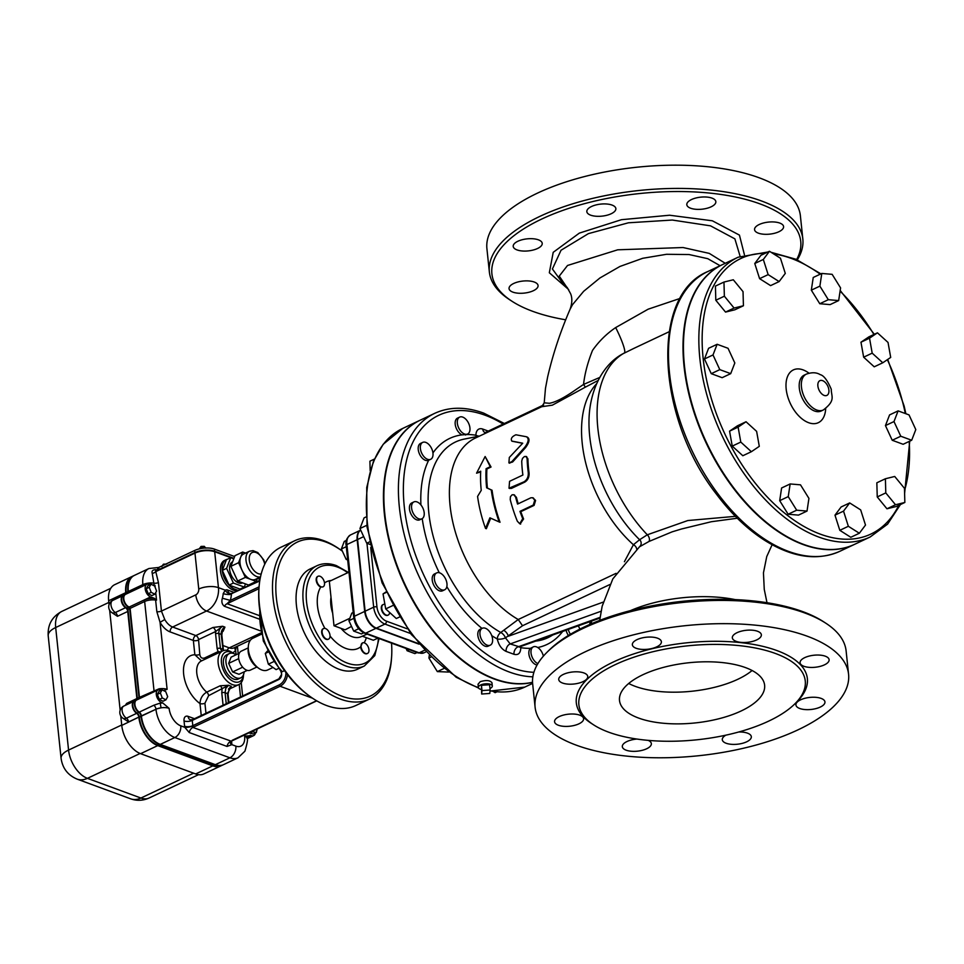 <?xml version="1.0" encoding="UTF-8"?>
<svg xmlns="http://www.w3.org/2000/svg" width="964" height="964" viewBox="0 0 964 964"><rect width="100%" height="100%" fill="white"/><g stroke="black" fill="none" stroke-linecap="round" stroke-linejoin="round"><path stroke-width="1.45" d="M825.787 623.19L823.545 621.732A155.264 64.395 174 0 0 802.916 611.682A155.264 64.395 174 0 0 548.673 650.616L546.781 652.508A157.602 65.371 -6 0 1 804.844 612.996A157.602 65.371 -6 0 1 825.787 623.19A157.602 65.371 -6 0 1 846.127 651.013L848.573 674.246A157.602 65.371 -6 0 1 698.671 755.728A157.602 65.371 -6 0 1 535.104 707.202A157.602 65.371 -6 0 1 631.661 635.312A157.602 65.371 -6 0 1 807.29 636.228A157.602 65.371 -6 0 1 848.573 674.246M735.183 599.608A86.965 36.078 174 0 0 630.504 610.61M564.518 285.669L552.408 268.98L561.036 250.242L588.426 233.625L628.444 222.792L672.306 220.045L710.528 225.841L734.881 238.855L740.123 256.328M725.265 263.293L709.263 253.387L683.054 247.531L617.695 249.809L567.531 265.474L559.265 276.102L566.687 287.079M565.687 319.795A155.264 64.395 -6 0 1 511.956 301.238A155.264 64.395 -6 0 1 555.216 213.249A155.264 64.395 -6 0 1 760.054 203.91A155.264 64.395 -6 0 1 796.65 259.569M783.587 227.106A14.593 6.049 -6 0 1 769.091 234.192A14.593 6.049 -6 0 1 754.559 229.637A14.593 6.049 -6 0 1 763.5 222.985A14.593 6.049 -6 0 1 779.768 223.07A14.593 6.049 -6 0 1 783.587 226.588A14.593 6.049 -6 0 1 783.587 227.106M712.01 198.126A14.593 6.049 -6 0 1 715.842 201.657A14.593 6.049 -6 0 1 701.961 209.2A14.593 6.049 -6 0 1 686.814 204.705A14.593 6.049 -6 0 1 695.755 198.042A14.593 6.049 -6 0 1 712.01 198.126M601.958 203.994A14.593 6.049 -6 0 1 612.044 205.079A14.593 6.049 -6 0 1 615.863 208.598A14.593 6.049 -6 0 1 601.982 216.141A14.593 6.049 -6 0 1 586.835 211.646A14.593 6.049 -6 0 1 601.958 203.994M517.885 241.253A14.593 6.049 -6 0 1 538.406 239.831A14.593 6.049 -6 0 1 542.226 243.35A14.593 6.049 -6 0 1 528.356 250.893A14.593 6.049 -6 0 1 513.21 246.398A14.593 6.049 -6 0 1 517.885 241.253M509.052 288.091A14.593 6.049 -6 0 1 518.56 281.801A14.593 6.049 -6 0 1 534.249 282.03A14.593 6.049 -6 0 1 538.069 285.561A14.593 6.049 -6 0 1 524.199 293.104A14.593 6.049 -6 0 1 509.052 288.61A14.593 6.049 -6 0 1 509.052 288.091M535.104 707.202L532.67 683.958A157.602 65.371 -6 0 1 546.781 652.508M775.442 653.484A113.824 47.212 174 0 0 648.603 652.821A113.824 47.212 174 0 0 578.87 704.732A113.824 47.212 174 0 0 696.996 739.786A113.824 47.212 174 0 0 805.265 680.933A113.824 47.212 174 0 0 775.442 653.484M725.832 735.171A14.593 6.049 174 0 0 722.301 739.725A14.593 6.049 174 0 0 737.448 744.22A14.593 6.049 174 0 0 751.317 736.677A14.593 6.049 174 0 0 747.498 733.158A14.593 6.049 174 0 0 738.701 732.001M821.135 698.406A14.593 6.049 174 0 0 804.868 698.31A14.593 6.049 174 0 0 795.927 704.973A14.593 6.049 174 0 0 811.073 709.468A14.593 6.049 174 0 0 824.955 701.925A14.593 6.049 174 0 0 821.135 698.406M825.292 656.195A14.593 6.049 174 0 0 809.025 656.11A14.593 6.049 174 0 0 800.084 662.762A14.593 6.049 174 0 0 815.231 667.257A14.593 6.049 174 0 0 829.112 659.713A14.593 6.049 174 0 0 825.292 656.195M757.535 631.263A14.593 6.049 174 0 0 741.28 631.179A14.593 6.049 174 0 0 732.339 637.831A14.593 6.049 174 0 0 747.486 642.325A14.593 6.049 174 0 0 761.355 634.782A14.593 6.049 174 0 0 757.535 631.263M657.569 638.204A14.593 6.049 174 0 0 641.301 638.12A14.593 6.049 174 0 0 632.36 644.771A14.593 6.049 174 0 0 647.507 649.266A14.593 6.049 174 0 0 661.388 641.723A14.593 6.049 174 0 0 657.569 638.204M583.931 672.956A14.593 6.049 174 0 0 567.676 672.872A14.593 6.049 174 0 0 558.734 679.524A14.593 6.049 174 0 0 573.869 684.018A14.593 6.049 174 0 0 587.751 676.475A14.593 6.049 174 0 0 583.931 672.956M579.774 715.168A14.593 6.049 174 0 0 563.506 715.071A14.593 6.049 174 0 0 554.577 721.735A14.593 6.049 174 0 0 569.712 726.229A14.593 6.049 174 0 0 583.594 718.686A14.593 6.049 174 0 0 579.774 715.168M636.927 739.051A14.593 6.049 174 0 0 622.322 746.666A14.593 6.049 174 0 0 637.469 751.161A14.593 6.049 174 0 0 651.351 743.618A14.593 6.049 174 0 0 648.218 740.376M745.509 667.606A72.963 30.258 -6 0 1 764.621 685.211A72.963 30.258 -6 0 1 695.225 722.928A72.963 30.258 -6 0 1 619.503 700.466A72.963 30.258 -6 0 1 664.208 667.184A72.963 30.258 -6 0 1 745.509 667.606M752.089 670.51A72.963 30.258 -6 0 1 628.709 683.476M797.3 259.858A157.602 65.371 174 0 0 802.831 239.012A157.602 65.371 174 0 0 761.548 200.994A157.602 65.371 174 0 0 585.919 200.066A157.602 65.371 174 0 0 489.363 271.956A157.602 65.371 174 0 0 509.715 299.78L511.956 301.238M802.831 239.012L800.385 215.767A157.602 65.371 174 0 0 759.102 177.75A157.602 65.371 174 0 0 583.473 176.834A157.602 65.371 174 0 0 486.916 248.712L489.363 271.956M680.15 298.406L648.145 309.191L615.671 327.579C606.597 333.749 598.873 341.364 592.499 350.426C587.703 362.476 584.726 373.827 583.545 384.443L576.038 389.528C564.627 397.554 555.758 402.145 549.444 403.289L544.214 402.832L545.479 388.323L547.636 376.96C552.938 354.113 560.409 331.568 570.049 309.324L572.483 304.708L583.666 291.297L599.933 277.969L619.948 266.45L642.699 258.292L666.546 254.291L689.079 254.544L707.793 258.689L720.12 265.727M636.71 549.07A4.675 3.338 40.8 0 0 633.408 544.72L624.407 561.723M639.566 546.696L640.361 545.829A4.675 4.651 34 0 0 640.373 545.817A4.675 4.651 34 0 0 639.602 539.732L633.408 544.72A103.317 60.575 64.7 0 1 596.62 383.72M735.424 516.343L687.826 520.536L647.302 534.791L639.602 539.732A109.703 64.323 -115.3 0 1 589.679 409.989C593.137 381.636 606.934 362.428 622.419 354.029L634.216 348.221M639.638 546.636L612.815 578.906L602.151 606.236L599.692 620.394M639.385 546.865L648.941 541.491L672.113 531.851L681.536 528.983L711.396 521.717L737.303 518.234M599.765 377.442L583.545 384.443L585.401 387.13L598.162 380.455M616.056 573.351L518.234 619.515A103.317 60.575 64.7 0 1 453.152 523.657A103.317 60.575 64.7 0 1 475.626 437.921L541.756 406.712L552.348 405.169L585.401 387.13M615.671 327.579A24.51 3.47 -116.3 0 1 624.455 352.92A116.74 68.456 -115.3 0 0 647.302 534.791A4.675 2.832 61.4 0 1 648.941 541.491M518.234 619.515L500.774 632.48A5.832 2.976 52 0 1 505.461 637.867A5.832 1.988 -10 0 1 497.291 638.999C498.725 645.145 501.666 649.278 506.112 651.399L513.981 654.291C518.331 655.412 520.608 653.206 520.813 647.663A5.832 2.82 -1.7 0 1 519.777 646.928L510.209 643.94L505.461 637.867L522.524 625.744L609.959 584.485M518.246 619.515L522.524 625.744M526.368 436.74L515.909 434.788C511.932 436.535 510.546 438.632 511.764 441.066L522.729 443.211L509.305 457.478L508.92 462.889L511.824 461.672L524.802 447.236C528.682 441.958 529.2 438.451 526.368 436.74L527.212 437.053C530.031 438.753 529.501 442.247 525.621 447.537L512.631 461.973L509.353 462.985M522.621 443.32L512.306 441.271M533.032 497.918L535.502 500.352A103.317 60.575 64.7 0 0 535.562 500.557L534.092 505.389L520.801 511.655A103.317 60.575 64.7 0 0 523.585 518.981L520.186 523.874M514.161 494.918L516.427 497.352A103.317 60.575 64.7 0 0 518.21 503.774M526.308 456.623L527.911 458.804A103.317 60.575 64.7 0 0 529.055 472.782C529.357 477.035 527.923 480.156 524.765 482.121L511.462 488.399L509.414 488.314M485.133 456.514L491.05 467.022L486.904 468.974A103.317 60.575 64.7 0 0 487.41 488.097L492.05 490.242A103.317 60.575 64.7 0 0 500.027 522.259L499.183 521.946A104.486 61.262 -115.3 0 1 491.266 489.953L486.627 487.808A104.486 61.262 -115.3 0 1 486.097 468.685L490.254 466.721L485.133 456.514L476.565 473.179L480.711 471.215A104.486 61.262 64.7 0 0 481.241 490.351L477.578 496.412A104.486 61.262 64.7 0 0 485.507 528.405L489.905 517.825L499.183 521.946M490.7 518.174L486.35 528.718L485.507 528.405M480.675 471.914L476.565 473.179M722.518 264.594A154.674 90.7 64.7 0 0 722.301 264.69A154.674 90.7 64.7 0 0 706.299 443.283A154.674 90.7 64.7 0 0 854.345 544.455A154.674 90.7 64.7 0 0 854.562 544.347M256.279 732.568L253.291 733.978L249.724 733.182L252.725 731.772L256.279 732.568L257.195 728.965M154.843 594.198L151.179 592.33L149.239 587.329L150.974 584.184L154.65 586.04L156.578 591.04L154.843 594.198L151.854 595.607L148.191 593.752L151.179 592.33M148.191 593.752L146.251 588.739L149.239 587.329M146.251 588.739L147.986 585.594L150.974 584.184M165.953 699.828L162.277 697.972L160.349 692.971L162.085 689.826L165.748 691.682L167.688 696.683L165.953 699.828L162.952 701.25L159.289 699.394L162.277 697.972M159.289 699.394L157.349 694.381L160.349 692.971M157.349 694.381L159.084 691.236L162.085 689.826M114.258 599.692L115.523 597.764L125.79 592.92A3.507 2.049 -115.3 0 1 125.669 594.306M123.199 595.475A7.001 4.109 64.7 0 0 122.982 595.571A7.001 4.109 64.7 0 0 121.416 601.174A7.001 4.109 64.7 0 0 125.573 607.694L115.319 612.538A3.507 2.049 64.7 0 1 117.475 616.309L111.884 612.61A7.001 4.109 123.1 0 0 115.319 612.538A7.001 4.109 -115.3 0 1 111.149 606.019A7.001 4.109 -115.3 0 1 112.728 600.415A7.001 7.001 0 0 0 111.884 612.61M125.573 607.694A3.507 2.049 -115.3 0 1 127.742 611.465L136.888 698.563A3.507 2.049 -115.3 0 1 136.768 699.948M125.356 705.335L126.633 703.407L136.888 698.563M134.309 701.117A7.001 4.109 64.7 0 0 134.092 701.214A7.001 4.109 64.7 0 0 132.514 706.817A7.001 4.109 64.7 0 0 136.683 713.336L126.417 718.18A3.507 2.049 64.7 0 1 128.574 721.952L122.982 718.252A7.001 4.109 123.1 0 0 126.417 718.18A7.001 4.109 -115.3 0 1 122.259 711.661A7.001 4.109 -115.3 0 1 123.826 706.058A7.001 7.001 0 0 0 122.982 718.252M136.683 713.336A3.507 2.049 -115.3 0 1 138.84 717.108L121.765 725.41A24.51 14.376 64.7 0 0 140.611 753.679L195.692 773.947A24.51 14.376 64.7 0 0 203.826 773.935L220.937 765.862A24.51 14.376 -115.3 0 1 212.803 765.874L157.722 745.606A24.51 14.376 -115.3 0 1 138.864 717.337M125.79 592.92L125.766 592.679A24.51 14.376 -115.3 0 1 131.827 576.593A24.51 14.376 -115.3 0 1 132.044 576.496M131.827 576.593L114.716 584.666A24.51 14.376 64.7 0 0 108.655 600.753L109.065 604.561M109.655 610.272L120.163 710.203M120.765 715.915L121.765 725.41M138.912 698.936A3.507 2.049 64.7 0 0 139.033 697.55L129.682 608.573A1.169 0.687 64.7 0 0 128.778 607.236A7.001 4.109 -115.3 0 1 123.741 600.897A7.001 4.109 -115.3 0 1 125.127 594.559A7.001 4.109 -115.3 0 1 125.344 594.475M223.287 764.753A24.51 14.376 -115.3 0 1 223.07 764.85A24.51 14.376 -115.3 0 1 214.936 764.874L159.855 744.594A24.51 14.376 -115.3 0 1 140.997 716.336L140.973 716.095A3.507 2.049 64.7 0 0 138.816 712.324A7.001 4.109 -115.3 0 1 134.659 705.805A7.001 4.109 -115.3 0 1 136.225 700.201A7.001 4.109 -115.3 0 1 136.442 700.105M128.055 593.173L127.899 591.679A24.51 14.376 -115.3 0 1 133.96 575.592A24.51 14.376 -115.3 0 1 134.177 575.484M136.225 700.201L134.514 701.009A7.001 4.109 64.7 0 0 132.948 706.612A7.001 4.109 64.7 0 0 137.105 713.131A3.507 2.049 -115.3 0 1 139.262 716.903L139.298 717.144A24.51 14.376 64.7 0 0 158.144 745.401L213.225 765.681A24.51 14.376 64.7 0 0 221.358 765.657L223.07 764.85M133.96 575.592L132.249 576.4A24.51 14.376 64.7 0 0 126.188 592.486L126.344 593.981M125.127 594.559L123.416 595.366A7.001 4.109 64.7 0 0 122.03 601.705A7.001 4.109 64.7 0 0 127.067 608.043A1.169 0.687 -115.3 0 1 127.971 609.381L137.322 698.358A3.507 2.049 -115.3 0 1 137.201 699.744M150.131 584.582L149.251 584.268A7.001 4.109 64.7 0 0 146.926 584.268L125.549 594.354A7.001 4.109 -115.3 0 0 124.163 600.705A7.001 4.109 -115.3 0 0 129.212 607.031A1.169 0.687 -115.3 0 1 130.104 608.38L139.455 697.358A3.507 2.049 -115.3 0 1 139.334 698.731M155.734 592.571L156.53 600.15L154.421 598.355A10.508 4.362 174 0 0 143.744 600.174L150.589 596.945L154.421 598.355M154.361 585.919L154.975 585.353L155.204 587.486M163.579 690.586L167.109 689.344A9.339 3.868 174 0 0 159.048 688.814L139.455 697.358M220.599 651.881L218.093 651.616L204.645 657.954C201.97 658.798 200.343 657.617 199.789 654.423L198.548 639.602L215.599 631.553A3.507 2.049 64.7 0 0 212.899 627.516L195.849 635.565L172.64 627.022A14.014 8.218 -115.3 0 1 164.76 619.539L161.434 611.08A3.916 1.627 -6 0 1 156.843 611.682L160.06 622.334A17.918 10.508 64.7 0 0 170.146 631.914L193.354 640.457L194.861 654.773L201.5 660.894M159.048 688.814L159.12 689.67M169.11 708.359L162.832 702.997A12.845 5.326 174 0 0 160.253 703.262L161.048 707.829A9.339 3.868 -6 0 1 169.11 708.359A15.171 8.893 -115.3 0 0 180.774 725.856L184.775 727.326A5.832 1.711 167.6 0 0 192.836 725.856A1.169 0.687 -115.3 0 1 192.812 725.675A5.832 2.422 -6 0 1 184.594 726.241A7.001 4.109 64.7 0 0 184.775 727.326L189.245 732.544L227.022 746.437L231.854 744.654A7.001 4.109 64.7 0 0 231.806 743.618L231.541 741.075M161.229 690.224L160.361 689.899A7.001 4.109 64.7 0 0 158.036 689.911A7.001 4.109 64.7 0 0 156.65 696.249A7.001 4.109 64.7 0 0 161.687 702.575L153.782 705.262A3.507 2.049 -115.3 0 1 155.939 709.034L161.048 707.829A9.339 3.868 -6 0 0 155.963 709.263L141.431 716.131A24.51 14.376 64.7 0 0 160.289 744.401L215.37 764.669A24.51 14.376 64.7 0 0 223.503 764.657L238.036 757.788A24.51 14.376 64.7 0 1 229.902 757.8A9.339 6.495 -69.8 0 0 235.855 746.124L231.854 744.654A5.832 3.061 -178.8 0 1 230.3 742.509L231.276 741.196L192.848 727.422L192.836 725.856M153.782 705.262L139.25 712.131A3.507 2.049 -115.3 0 1 141.407 715.891L141.431 716.131M139.25 712.131A7.001 4.109 -115.3 0 1 135.081 705.612A7.001 4.109 -115.3 0 1 136.659 699.997L158.036 689.911M161.687 702.575L162.832 702.997M255.4 732.989A7.001 4.109 -115.3 0 1 253.713 735.592A7.001 4.109 -115.3 0 1 251.387 735.592L244.639 736.159A15.171 8.893 -115.3 0 1 235.855 746.124M247.085 738.304L251.387 735.592M244.639 736.159A9.339 3.868 174 0 1 247.085 738.412L247.158 737.882A3.507 3.085 -153.5 0 1 247.158 737.87A3.507 3.085 -153.5 0 1 249.953 736.267A12.845 5.326 174 0 0 250.254 735.171M146.926 584.268A7.001 4.109 64.7 0 0 145.54 590.607A7.001 4.109 64.7 0 0 150.589 596.945M158.674 567.471L148.926 568.519L134.394 575.388A24.51 14.376 64.7 0 0 128.333 591.474L128.489 592.968M232.601 652.821A17.918 10.508 64.7 0 0 235.602 650.134L236.264 646.76M259.581 580.424L258.448 577.978M256.822 581.726A11.676 6.844 -115.3 0 1 256.569 580.593M260.473 577.026L255.448 579.388A14.014 8.218 -115.3 0 1 250.809 579.4A14.014 8.218 -115.3 0 1 241.964 570.049A14.014 8.218 -115.3 0 1 240.626 557.373A14.014 8.218 -115.3 0 1 243.494 554.059L249.483 551.227A14.014 8.218 64.7 0 0 246.712 563.916A14.014 8.218 64.7 0 0 256.798 576.58A14.014 8.218 64.7 0 0 260.509 576.894M257.388 578.484L256.255 581.413L245.35 577.4L238.566 562.711L242.687 552.047L245.543 553.095M256.255 581.413L248.555 585.04L237.662 581.027L230.878 566.35L234.987 555.674L242.687 552.047M237.662 581.027L245.35 577.4M230.878 566.35L238.566 562.711M242.639 582.859L242.482 582.931A11.676 6.844 -115.3 0 1 238.614 582.943A11.676 6.844 -115.3 0 1 230.215 572.387A11.676 6.844 -115.3 0 1 232.517 561.819L232.649 561.759M245.495 583.919L244.29 587.064L240.012 589.076L229.107 585.064L222.323 570.387L226.444 559.71L230.721 557.698L233.782 558.819M244.29 587.064L233.384 583.051L226.6 568.362L230.721 557.698M229.107 585.064L233.384 583.051M222.323 570.387L226.6 568.362M238.301 590.474L234.782 589.185A16.34 9.58 -115.3 0 1 223.021 574.411A16.34 9.58 -115.3 0 1 226.251 559.614A16.34 9.58 -115.3 0 1 227.564 559.18M236.59 591.281L233.071 589.992A16.34 9.58 -115.3 0 1 221.31 575.219A16.34 9.58 -115.3 0 1 224.54 560.421L226.251 559.614M205.609 548.01A3.446 1.434 174 0 0 205.187 547.817A3.446 1.434 174 0 0 201.922 547.673A3.446 1.434 174 0 0 199.391 548.865M234.65 556.553L214.394 549.094A14.014 5.808 174 0 0 194.692 550.468L158.783 567.422A3.507 1.458 174 0 0 157.662 568.652L157.867 570.628A3.507 1.458 -6 0 1 159 569.531L194.921 552.577A14.014 5.808 -6 0 1 214.623 551.215L233.963 558.337M322.133 632.396A5.832 3.422 -115.3 0 1 323.567 628.564A5.832 3.422 -115.3 0 1 329.989 635.204A5.832 3.422 -115.3 0 1 328.555 639.12A5.832 3.422 -115.3 0 1 324.603 637.722A5.832 3.422 -115.3 0 1 322.133 632.396M328.338 639.204A5.832 3.422 -115.3 0 1 328.122 639.325A5.832 3.422 -115.3 0 1 322.542 635.505A5.832 3.422 -115.3 0 1 323.145 628.757A5.832 3.422 -115.3 0 1 323.362 628.673M267.414 651.037L265.305 653.435L268.353 664.184L276.09 669.619L278.415 668.522M267.98 652.17L265.305 653.435M273.475 661.762L268.353 664.184M365.561 653.459A5.832 3.422 -115.3 0 1 361.367 648.182A5.832 3.422 -115.3 0 1 362.524 642.892A5.832 3.422 -115.3 0 1 364.392 642.868A5.832 3.422 -115.3 0 1 368.646 648.121A5.832 3.422 -115.3 0 1 367.501 653.447A5.832 3.422 -115.3 0 1 365.561 653.459M367.284 653.544A5.832 3.422 -115.3 0 1 367.079 653.652A5.832 3.422 -115.3 0 1 363.091 652.218A5.832 3.422 -115.3 0 1 360.644 646.844L362.356 642.976M322.904 586.895L320.759 587.052A5.832 3.422 -115.3 0 1 316.505 581.798A5.832 3.422 -115.3 0 1 317.65 576.472A5.832 3.422 -115.3 0 1 317.867 576.388M321.181 586.859A5.832 3.422 -115.3 0 1 316.939 581.605A5.832 3.422 -115.3 0 1 318.072 576.267A5.832 3.422 -115.3 0 1 320.012 576.267A5.832 3.422 -115.3 0 1 324.217 581.545A5.832 3.422 -115.3 0 1 323.061 586.823A5.832 3.422 -115.3 0 1 321.181 586.859M256.918 667.016L250.218 670.173A10.508 6.158 -115.3 0 1 246.724 670.185A10.508 6.158 -115.3 0 1 239.168 660.689A10.508 6.158 -115.3 0 1 241.241 651.17L248.23 647.88M247.302 670.366L239 674.282L232.637 671.944L228.673 663.377L231.083 657.159L239.253 653.303M232.637 671.944L242.687 667.196M228.673 663.377L238.723 658.641M244.133 671.86A13.424 7.869 -115.3 0 1 240.771 677.861A13.424 7.869 -115.3 0 1 236.313 677.873A13.424 7.869 -115.3 0 1 226.648 665.738A13.424 7.869 -115.3 0 1 229.312 653.58A13.424 7.869 -115.3 0 1 236.072 654.797M240.771 677.861L238.204 679.066A13.424 7.869 -115.3 0 1 233.746 679.078A13.424 7.869 -115.3 0 1 224.094 666.943A13.424 7.869 -115.3 0 1 226.745 654.785L229.312 653.58M248.326 646.398L248.134 649.158A14.014 8.218 64.7 0 0 256.388 666.642L258.641 668.245A17.509 10.267 -115.3 0 1 248.326 646.398A17.509 10.267 -115.3 0 1 252.737 638.313L261.316 634.264M273.029 667.462L267.679 669.98A17.509 10.267 -115.3 0 1 258.641 668.245M258.979 615.466L227.07 603.717L230.324 600.415L222.371 598.222C221.298 601.765 221.985 604.452 224.431 606.284L259.027 619.021M259.087 586.835L230.324 600.415A24.51 17.063 -69.8 0 0 231.42 594.354A5.832 1.542 4.9 0 1 223.202 593.607A18.678 13.002 110.2 0 1 222.371 598.222M259.75 580.979L232.203 593.354A5.832 4.724 60 0 1 225.287 590.173L223.202 593.607M285.934 672.583A10.508 7.314 110.2 0 1 279.186 684.91L192.812 725.675L192.258 720.397L278.62 679.632A4.675 3.254 -69.8 0 0 281.596 673.788L281.163 670.944L282.283 671.679L284.5 670.631M228.805 688.947L231.312 686.248L228.432 689.055M222.19 631.733L223.13 631.287A3.507 2.049 64.7 0 0 222.383 631.167M223.13 631.287L224.937 627.13L222.323 631.324L221.828 634.987A2.338 0.964 174 0 0 221.214 634.42L223.142 650.688M221.732 651.351L220.419 648.398A2.338 0.964 174 0 0 217.129 648.627L218.093 651.604A3.507 2.049 -115.3 0 1 217.912 653.146M199.789 654.423A3.507 1.458 -6 0 1 194.861 654.773A28.016 16.424 64.7 0 0 183.654 674.101A28.016 16.424 64.7 0 0 199.994 703.575L201.247 715.517M223.503 650.555L223.383 649.832A2.338 0.964 174 0 0 222.78 649.278A24.51 14.376 64.7 0 0 220.419 648.398L218.852 633.553A2.338 0.964 174 0 0 215.575 633.782A8.17 5.688 -69.8 0 1 215.599 631.553L222.576 626.263L212.899 627.516M205.971 713.288L204.922 703.238A3.507 1.458 -6 0 1 199.994 703.575C200.235 698.466 202.488 694.646 206.742 692.128A18.678 10.953 -115.3 0 1 197.018 674.8A18.678 10.953 -115.3 0 1 201.416 660.942L222.792 650.845A18.678 10.953 64.7 0 0 219.093 667.763A18.678 10.953 64.7 0 0 232.541 684.645A18.678 10.953 64.7 0 0 238.735 684.633A18.678 10.953 64.7 0 0 243.434 676.005L243.531 674.643M226.227 703.732L225.07 692.658A2.338 0.964 174 0 0 221.78 692.887L222.057 689.332A3.507 2.049 64.7 0 0 220.19 685.778L206.742 692.128A3.507 2.049 64.7 0 1 208.61 695.671L228.613 685.259L220.19 685.778M228.914 702.455L228.034 694.092A2.338 0.964 174 0 0 227.432 693.526L228.396 702.708M231.312 686.248L227.432 693.526A24.51 14.376 64.7 0 1 225.07 692.658L225.805 688.296L228.613 685.259A18.678 10.953 -115.3 0 0 231.312 686.248M243.518 674.667A16.34 9.58 -115.3 0 1 234.023 681.717A16.34 9.58 -115.3 0 1 221.346 661.171A16.34 9.58 -115.3 0 1 233.517 653.484L232.432 652.7A18.678 10.953 64.7 0 0 230.348 651.423A18.678 10.953 64.7 0 0 222.792 650.845M158.433 582.557L155.77 571.616L194.969 553.107L198.753 589.028A4.675 3.254 110.2 0 1 195.776 594.872L161.434 611.08L158.433 582.557A3.916 1.627 -6 0 1 153.842 583.16L154.059 585.269A9.339 3.868 174 0 0 152.842 585.124M170.146 631.914A3.916 2.723 -69.8 0 1 172.64 627.022L206.549 611.019A18.678 13.002 -69.8 0 0 218.454 587.654L214.683 551.745A14.014 5.808 174 0 0 194.969 553.107M214.683 551.745L233.794 558.783M164.76 619.539L160.06 622.334L167.109 689.344M236.096 654.785L235.602 650.134A3.916 2.964 32 0 1 234.855 647.434M156.325 570.423L155.553 570.447L155.77 571.616A3.916 2.374 -27.3 0 1 152.24 573.375L153.842 583.16A9.339 3.868 174 0 0 142.865 584.618L143.021 586.112M155.939 570.266A3.916 1.651 96.3 0 1 155.493 569.688C152.637 569.82 151.553 571.049 152.24 573.375M155.77 571.616L157.12 570.073M157.783 569.857L155.493 569.688M156.06 571.471A2.338 1.374 -115.3 0 1 156.638 569.941A2.338 1.374 -115.3 0 1 157.409 569.941L157.807 570.086M232.155 740.328L316.59 700.744M259.027 587.606L258.894 589.438A85.218 49.971 64.7 0 0 309.095 695.779L310.589 696.851A87.555 51.333 -115.3 0 1 259.027 587.606A87.555 51.333 -115.3 0 1 281.042 547.191L294.731 540.732A87.555 51.333 64.7 0 0 285.669 641.819A87.555 51.333 64.7 0 0 369.465 699.081A87.555 51.333 64.7 0 0 391.492 658.665L391.613 656.833A85.218 49.971 -115.3 0 1 333.291 692.212A85.218 49.971 -115.3 0 1 275.921 592.27A85.218 49.971 -115.3 0 1 325.699 541.985A85.218 49.971 -115.3 0 1 341.425 550.492A85.218 49.971 -115.3 0 1 342.377 551.179M369.465 699.081L355.788 705.54A87.555 51.333 -115.3 0 1 310.589 696.851M341.425 550.492L339.918 549.42A87.555 51.333 64.7 0 0 323.771 540.671A87.555 51.333 64.7 0 0 294.731 540.732M391.517 643.121A85.218 49.971 -115.3 0 1 391.613 656.833M348.378 572.411L336.4 565.615C329.327 563.024 322.856 563.06 316.987 565.723L310.143 568.953A55.454 32.511 64.7 0 0 304.407 632.974A55.454 32.511 64.7 0 0 357.475 669.245L364.32 666.016L374.803 655.592L379.069 638.542M351.547 626.407L345.064 629.841L334.002 625.769L329.339 581.4L348.968 572.134M349.824 618.298L334.002 625.769M377.888 638.108L373.345 640.253L362.283 636.18L367.115 634.143M734.086 308.046L724.362 296.201L723.964 282.054L733.303 279.777L743.027 291.622L743.425 305.757L734.086 308.046L725.531 312.083L715.806 300.238L724.362 296.201M715.806 300.238L715.421 286.091L723.964 282.054M725.531 312.083L734.869 309.793L743.425 305.757M730.7 373.646L719.795 369.634L713.011 354.945L717.132 344.281L728.037 348.293L734.821 362.97L730.7 373.646L722.156 377.683L711.251 373.671L719.795 369.634M711.251 373.671L704.467 358.982L713.011 354.945M704.467 358.982L708.588 348.305L717.132 344.281M759.295 446.344L751.378 451.706L740.786 442.078L738.123 427.112L746.04 421.75L756.62 431.366L759.295 446.344M740.786 442.078L732.242 446.115L742.822 455.743L751.378 451.706M732.242 446.115L729.567 431.149L738.123 427.112M729.567 431.149L737.484 425.787L746.04 421.75M808.929 498.388L807.025 511.077L796.686 510.197L788.239 496.629L790.155 483.952L800.494 484.832L808.929 498.388M796.686 510.197L788.13 514.234L798.481 515.113L807.025 511.077M788.13 514.234L779.695 500.665L788.239 496.629M779.695 500.665L781.599 487.989L790.155 483.952M860.671 509.896L865.503 525.067L859.346 533.249L848.356 526.284L843.524 511.125L849.682 502.931L860.671 509.896M848.356 526.284L839.813 530.321L850.79 537.285L859.346 533.249M839.813 530.321L834.981 515.162L843.524 511.125M834.981 515.162L841.126 506.968L849.682 502.931M894.725 476.469L904.461 488.326L904.847 502.461L895.508 504.75L885.783 492.905L885.398 478.759L894.725 476.469M895.508 504.75L886.964 508.787L896.291 506.498L904.847 502.461M886.964 508.787L877.24 496.942L885.783 492.905M877.24 496.942L876.842 482.795L885.398 478.759M898.111 410.881L909.016 414.894L915.8 429.583L911.679 440.247L900.774 436.234L893.99 421.557L898.111 410.881L889.567 414.918L885.446 425.582L893.99 421.557M900.774 436.234L892.23 440.271L903.123 444.284L911.679 440.247M892.23 440.271L885.446 425.582M869.528 338.171L877.445 332.821L888.025 342.437L890.7 357.415L882.783 362.777L872.191 353.149L869.528 338.171L860.973 342.208L868.889 336.858L877.445 332.821M872.191 353.149L863.648 357.186L874.228 366.814L882.783 362.777M863.648 357.186L860.973 342.208M819.882 286.127L821.786 273.451L832.137 274.33L840.572 287.899L838.668 300.575L828.317 299.696L819.882 286.127L811.327 290.164L813.23 277.487L821.786 273.451M828.317 299.696L819.774 303.732L830.112 304.612L838.668 300.575M819.774 303.732L811.327 290.164M768.151 274.62L763.319 259.461L769.465 251.267L780.454 258.232L785.286 273.402L779.129 281.584L768.151 274.62L759.596 278.656L754.764 263.497L763.319 259.461M754.764 263.497L760.921 255.303L769.465 251.267M759.596 278.656L770.585 285.621L779.129 281.584M870.167 536.984L854.779 544.25A154.674 90.7 -115.3 0 1 803.47 544.347A154.674 90.7 -115.3 0 1 692.14 404.543A154.674 90.7 -115.3 0 1 722.735 264.485L738.123 257.219A154.674 90.7 64.7 0 0 707.54 397.276A154.674 90.7 64.7 0 0 818.858 537.081A154.674 90.7 64.7 0 0 870.167 536.984L887.591 524.139L900.424 504.546M409.363 649.688L407.121 650.748L414.845 653.592L417.087 652.532M406.073 648.471L407.121 650.748M387.974 615.177A5.832 3.422 -115.3 0 1 387.757 615.285A5.832 3.422 -115.3 0 1 385.829 615.297A5.832 3.422 -115.3 0 1 381.624 610.019A5.832 3.422 -115.3 0 1 382.78 604.729A5.832 3.422 -115.3 0 1 382.997 604.645M384.925 604.452A5.832 3.422 64.7 0 0 383.202 604.536A5.832 3.422 64.7 0 0 382.057 609.814A5.832 3.422 64.7 0 0 386.251 615.092A5.832 3.422 64.7 0 0 388.191 615.092A5.832 3.422 64.7 0 0 389.649 612.489M363.741 632.842L361.428 633.938L353.704 631.095L348.896 620.696L351.812 613.128L353.198 612.477M358.692 628.733L353.704 631.095M353.86 618.346L348.896 620.696M346.413 540.406L344.281 541.419L341.364 548.974L346.172 559.385L347.679 559.939M346.281 546.66L341.364 548.974M347.558 558.722L346.172 559.385M418.569 643.639L376.406 628.118A14.665 8.592 64.7 0 1 365.127 611.212L357.584 539.503A14.665 8.592 64.7 0 1 360.705 530.164A14.665 8.592 64.7 0 0 357.162 539.707L364.693 611.417A14.665 8.592 64.7 0 0 375.972 628.323L419.015 644.157M459.213 417.364A9.339 5.471 -115.3 0 1 459.647 417.111A9.339 5.471 -115.3 0 1 468.263 422.581A9.339 5.471 -115.3 0 1 468.335 433.547A9.339 5.471 -115.3 0 1 467.624 434.005A9.339 5.471 -115.3 0 1 458.876 428.281A9.339 5.471 -115.3 0 1 459.213 417.364M466.202 434.559L462.021 434.872A9.339 5.471 -115.3 0 1 455.598 426.329A9.339 5.471 -115.3 0 1 457.514 418.123L459.647 417.111M420.412 446.031A9.339 5.471 -115.3 0 1 422.678 442.404A9.339 5.471 -115.3 0 1 429.727 445.464A9.339 5.471 -115.3 0 1 432.993 455.189A9.339 5.471 -115.3 0 1 430.655 459.298A9.339 5.471 -115.3 0 1 423.437 456.008A9.339 5.471 -115.3 0 1 420.412 446.031M420.919 504.931A113.933 66.805 64.7 0 1 428.679 460.226A9.339 5.471 -115.3 0 1 428.522 460.298A9.339 5.471 -115.3 0 1 419.581 454.201A9.339 5.471 -115.3 0 1 420.545 443.416L422.678 442.404M374.381 459.081L369.911 461.202L370.176 470.673M412.182 510.763A9.339 5.471 -115.3 0 1 413.905 501.907A9.339 5.471 -115.3 0 1 423.413 509.39A9.339 5.471 -115.3 0 1 421.883 518.801A9.339 5.471 -115.3 0 1 412.182 510.763M421.883 518.801L419.738 519.813A9.339 5.471 -115.3 0 1 410.809 513.704A9.339 5.471 -115.3 0 1 411.773 502.919L413.905 501.907M366.031 516.957L364.079 517.873L359.958 528.537L366.742 543.226L370.019 544.431M366.814 525.308L359.958 528.537M369.489 541.925L366.742 543.226M437.68 586.823A9.339 5.471 -115.3 0 1 436.68 572.905A9.339 5.471 -115.3 0 1 443.283 575.448A9.339 5.471 -115.3 0 1 444.645 589.799A9.339 5.471 -115.3 0 1 437.68 586.823M444.645 589.799L442.512 590.812A9.339 5.471 -115.3 0 1 433.571 584.702A9.339 5.471 -115.3 0 1 434.535 573.917L436.68 572.905M386.034 591.908L383.045 593.932L385.708 608.911L396.3 618.526L399.458 617.044M386.263 592.414L383.045 593.932M392.842 605.549L385.708 608.911M487.169 645.169A9.339 5.471 -115.3 0 1 480.446 636.734A9.339 5.471 -115.3 0 1 482.289 628.275A9.339 5.471 -115.3 0 1 485 628.142A9.339 5.471 -115.3 0 1 492.026 636.433A9.339 5.471 -115.3 0 1 490.266 645.169A9.339 5.471 -115.3 0 1 487.169 645.169M490.266 645.169L488.133 646.169A9.339 5.471 -115.3 0 1 479.192 640.06A9.339 5.471 -115.3 0 1 480.156 629.287L482.289 628.275M429.293 655.399L428.908 658.038L437.343 671.595L448.561 672.065M430.968 657.062L428.908 658.038M443.898 668.51L437.343 671.595M537.876 663.63A9.339 5.471 -115.3 0 1 531.622 655.761A9.339 5.471 -115.3 0 1 532.622 647.326A9.339 5.471 -115.3 0 1 533.333 646.856A9.339 5.471 -115.3 0 1 543.371 656.159M537.056 665.027A9.339 5.471 -115.3 0 1 529.814 657.701A9.339 5.471 -115.3 0 1 530.489 648.326L533.333 646.856M493.399 691.574L495.122 692.67L496.713 691.923M570.423 634.288A9.339 5.471 -115.3 0 1 568.302 629.468M568.411 635.481A9.339 5.471 -115.3 0 1 566.121 630.251M578.255 625.889A9.339 5.471 -115.3 0 1 579.846 629.143M489.965 688.513A7.001 2.904 174 0 0 490.061 688.477A7.001 2.904 174 0 0 492.303 686.006A7.001 2.904 174 0 0 488.001 683.801A7.001 2.904 174 0 0 480.614 684.994A7.001 2.904 174 0 0 478.373 687.465A7.001 2.904 174 0 0 481.181 689.441M478.373 687.465L478.036 684.235L480.265 681.669C486.181 679.921 490.086 680.283 491.965 682.765L492.303 686.006M489.784 693.453L490.122 690.019L482 690.586L481.663 694.02L489.784 693.453M482 690.586L481.446 685.308L489.567 684.741L490.122 690.019M481.446 685.308L481.663 694.02M419.991 420.292A143.009 83.856 64.7 0 0 419.774 420.388A143.009 83.856 64.7 0 0 401.53 577.858A143.009 83.856 64.7 0 0 532.55 682.343M490.254 466.721L491.05 467.022M486.097 468.685L486.904 468.974M486.627 487.808L487.41 488.097M491.266 489.953L492.05 490.242M528.272 472.493A104.486 61.262 -115.3 0 1 527.115 458.515L525.934 456.418L524.38 456.562L522.476 458.406L521.729 461.057A104.486 61.262 64.7 0 0 522.886 475.035L509.582 481.313L509.004 488.218L523.97 481.831C527.127 479.867 528.561 476.746 528.272 472.493L529.055 472.782M517.331 521.211L519.753 523.753L522.717 518.668A104.486 61.262 -115.3 0 1 519.957 511.354L533.249 505.076L534.731 500.244A104.486 61.262 -115.3 0 1 534.671 500.051L532.622 497.725L530.875 497.798L517.572 504.076A104.486 61.262 -115.3 0 1 515.62 497.063L513.776 494.725L512.065 494.821L510.414 496.725L510.233 499.605A104.486 61.262 64.7 0 0 517.331 521.211M534.671 500.051L535.502 500.352M534.731 500.244L535.562 500.557M519.957 511.354L520.801 511.655M503.678 630.287A5.832 2.88 -126.6 0 1 508.389 636.228L603.247 602.102M504.365 423.497L483.723 413.122C465.72 406.567 449.393 406.639 434.74 413.327L420.196 420.196A143.009 83.856 64.7 0 0 401.807 577.316A143.009 83.856 64.7 0 0 532.538 682.247M744.413 254.725L739.436 235.108L712.348 220.792L669.606 215.225L621.455 219.696L579.328 233.119L553.216 252.327L549.323 272.752L568.639 289.537M795.987 702.708A116.15 48.176 174 0 0 776.936 650.567A116.15 48.176 174 0 0 622.768 657.906A116.15 48.176 174 0 0 592.462 724.097M484.434 433.764A5.832 3.422 -115.3 0 1 485.639 432.342L543.6 404.976M600.054 617.346L518.078 646.844A5.832 4.061 -69.8 0 0 513.981 654.291M506.112 651.399A5.832 4.061 -69.8 0 1 510.209 643.94L601.042 611.26M140.093 753.474L87.423 778.346A24.51 14.376 -115.3 0 1 68.564 750.076A23.353 9.688 174 0 0 61.081 758.307C62.503 768.284 67.854 775.225 77.132 779.129A23.353 16.243 -69.8 0 0 87.423 778.346L140.925 798.035A23.353 16.243 -69.8 0 1 130.646 798.819C136.888 801.012 143.021 800.747 149.059 798.023A24.51 14.376 -115.3 0 1 140.925 798.035L193.595 773.176M121.717 724.988L68.564 750.076L55.683 627.528A23.353 9.688 174 0 0 48.2 635.77L61.081 758.307M108.836 602.44L55.683 627.528A24.51 14.376 -115.3 0 1 61.744 611.441C52.068 616.683 47.561 624.78 48.2 635.77M115.403 599.15A3.507 2.049 64.7 0 0 115.523 597.764M117.475 616.309L127.742 611.465M126.513 704.78A3.507 2.049 64.7 0 0 126.633 703.407M128.574 721.952L138.84 717.108M125.766 592.679L108.655 600.753M157.722 745.606L140.611 753.679M212.803 765.874L195.692 773.947M138.816 712.324L137.105 713.131M140.973 716.095L139.262 716.903M140.997 716.336L139.298 717.144M159.855 744.594L158.144 745.401M214.936 764.874L213.225 765.681M127.899 591.679L126.188 592.486M128.778 607.236L127.067 608.043M129.682 608.573L127.971 609.381M139.033 697.55L137.322 698.358M130.104 608.38L144.648 601.512A1.169 0.687 64.7 0 0 143.744 600.174L129.212 607.031M153.879 691.875A3.507 2.049 -115.3 0 0 153.999 690.489L144.648 601.512A9.339 3.868 -6 0 1 155.614 600.066L155.746 599.066M156.843 611.682L155.614 600.066A3.916 1.627 174 0 0 156.53 600.15M154.975 585.353A3.916 1.627 -6 0 1 154.059 585.269L154.288 585.859M141.407 715.891L155.963 709.263A24.51 14.376 64.7 0 0 174.821 737.532L229.902 757.8L215.37 764.669M148.926 568.519A24.51 14.376 64.7 0 0 142.865 584.618L128.333 591.474M194.487 718.71L188.101 716.36A7.001 4.109 64.7 0 0 184.04 720.964L184.594 726.241M239.205 684.38L240.53 696.984M261.208 573.966A11.676 6.844 -115.3 0 1 258.28 573.652A11.676 6.844 -115.3 0 1 249.375 560.783A11.676 6.844 -115.3 0 1 255.207 552.276A11.676 6.844 -115.3 0 1 264.751 564.229M233.071 589.992L234.782 589.185M200.958 546.504L199.428 548.817A3.205 1.338 -6 0 1 199.428 548.817A3.205 1.338 -6 0 1 201.392 547.347A3.205 1.338 -6 0 1 204.971 547.371A3.205 1.338 -6 0 1 205.778 548.01M162.265 565.772A3.205 1.338 -6 0 1 163.555 565.169M214.623 551.215L214.394 549.094M194.921 552.577L194.692 550.468M159 569.531L158.783 567.422M320.759 587.052A36.885 21.63 64.7 0 0 324.928 628.395M331.255 580.497A36.885 21.63 64.7 0 0 324.494 582.967M364.139 642.795A36.885 21.63 64.7 0 0 366.32 637.662M362.295 636.18L360.837 636.806A27.558 16.159 -115.3 0 1 352.053 636.662A27.558 16.159 -115.3 0 1 341.027 628.359M332.688 613.285A27.558 16.159 -115.3 0 1 331.001 597.234M330.037 636.011A36.885 21.63 64.7 0 0 360.644 646.844M378.406 638.301A53.116 31.149 -115.3 0 1 342.184 660.726A53.116 31.149 -115.3 0 1 306.287 598.439A53.116 31.149 -115.3 0 1 337.304 567.001A53.116 31.149 -115.3 0 1 347.703 572.737M258.954 588.667L227.07 603.717A5.832 4.061 -69.8 0 0 224.431 606.284M230.926 593.716A5.832 4.061 110.2 0 1 230.047 593.535L232.228 593.342A1.169 0.687 -115.3 0 1 232.613 593.342M230.047 593.535A5.832 4.061 110.2 0 1 227.781 590.076A7.001 4.109 64.7 0 0 225.287 590.173L218.454 587.654A14.014 5.808 174 0 0 198.753 589.028M234.168 592.426L227.781 590.076M195.776 594.872A14.014 8.218 -115.3 0 0 206.549 611.019L260.533 630.89M282.283 671.679A55.454 32.511 -115.3 0 1 259.906 611.019M224.937 627.13A5.832 4.061 -69.8 0 0 221.214 634.42L218.852 633.553A5.832 4.061 110.2 0 1 222.576 626.263L224.937 627.13M260.991 632.914L229.287 647.868L222.937 645.531M204.645 657.954A3.507 2.049 -115.3 0 1 204.464 659.496M198.283 640.12A3.507 1.458 -6 0 1 193.354 640.457A3.916 2.723 -69.8 0 1 195.849 635.565A3.507 2.049 64.7 0 1 198.548 639.602M215.575 633.782L217.129 648.627M204.922 703.238L208.61 695.671M184.04 720.964A5.832 2.422 -6 0 0 192.258 720.397A1.169 0.687 -115.3 0 1 192.547 719.626L190.354 719.819A5.832 4.061 110.2 0 1 188.101 716.36M221.78 692.887L223.082 705.214M227.167 650.339A3.916 2.723 110.2 0 1 229.287 647.868A14.014 8.218 -115.3 0 0 233.939 647.868L250.556 640.024M312.529 698.201L280.078 686.26A1.169 0.687 -115.3 0 1 279.186 684.91M189.245 732.544A5.832 4.061 -69.8 0 1 192.848 727.422L280.078 686.26A11.676 8.122 -69.8 0 0 287.501 674.643M231.806 743.618A5.832 2.422 -6 0 1 230.312 742.376M279.307 678.861A1.169 0.687 64.7 0 0 278.909 678.861L192.547 719.626A1.169 0.687 -115.3 0 1 192.933 719.626M227.022 746.437A5.832 4.061 110.2 0 1 230.625 741.328M160.289 744.401L174.821 737.532A9.339 6.495 -69.8 0 0 180.774 725.856M281.536 674.475L278.909 678.861A1.169 0.687 64.7 0 0 278.62 679.632M280.946 671.486L281.596 673.788M316.987 565.723A55.454 32.511 64.7 0 0 311.252 629.745A55.454 32.511 64.7 0 0 364.32 666.016M823.304 410.001L821.171 411.013A19.846 11.64 -115.3 0 1 814.58 411.026A19.846 11.64 -115.3 0 1 800.301 393.095A19.846 11.64 -115.3 0 1 804.229 375.117L806.362 374.116A19.846 11.64 64.7 0 0 802.446 392.083A19.846 11.64 64.7 0 0 816.725 410.013A19.846 11.64 64.7 0 0 823.304 410.001C836.089 400.253 831.197 396.65 831.269 389.239C827.437 380.298 823.738 375.43 820.183 374.635C816.532 372.345 811.929 372.164 806.362 374.116M808.977 373.176A29.185 17.111 64.7 0 0 785.985 385.214A29.185 17.111 64.7 0 0 808.627 422.702A29.185 17.111 64.7 0 0 825.69 408.591M898.797 505.317A152.348 89.327 -115.3 0 1 820.34 534.152A152.348 89.327 -115.3 0 1 705.973 376.996A152.348 89.327 -115.3 0 1 765.054 253.351M773.718 253.966A152.348 89.327 -115.3 0 1 820.219 274.186M840.09 291.128A152.348 89.327 -115.3 0 1 873.914 334.484M887.35 359.68A152.348 89.327 -115.3 0 1 905.317 413.532M909.173 441.428A152.348 89.327 -115.3 0 1 904.521 490.64M824.16 395.421A8.17 4.796 -115.3 0 1 818.231 382.575A8.17 4.796 -115.3 0 1 827.763 386.082A8.17 4.796 -115.3 0 1 824.16 395.421M364.693 611.417L354.439 616.261A2.338 0.964 174 0 0 353.692 617.081C354.957 624.901 358.62 630.287 364.681 633.24A2.338 1.627 -69.8 0 0 365.718 633.167A14.665 8.592 -115.3 0 1 354.439 616.261L346.895 544.552A2.338 0.964 174 0 0 346.148 545.371L353.692 617.081M364.681 633.24L418.099 652.905A2.338 1.627 -69.8 0 0 419.123 652.821L365.718 633.167L375.972 628.323M357.162 539.707L346.895 544.552A14.665 8.592 -115.3 0 1 350.522 534.936C346.666 537.876 345.208 541.346 346.148 545.371M425.919 651.905L423.991 652.821A14.665 8.592 -115.3 0 1 419.123 652.821L424.437 650.314M407.169 628.793L386.444 621.165A12.327 7.23 -115.3 0 1 376.96 606.959L370.718 547.516M366.959 543.31L373.683 607.175A2.338 0.964 -6 0 1 376.96 606.959M365.127 611.212L373.683 607.175A14.665 8.592 64.7 0 0 384.949 624.082A2.338 1.627 -69.8 0 0 386.444 621.165M376.406 628.118L384.949 624.082L410.58 633.517M357.584 539.503L363.693 536.623M488.266 431.101L482.747 429.076A11.676 6.844 64.7 0 0 475.915 435.234A113.933 66.805 64.7 0 0 466.48 434.547M479.096 436.138A5.832 2.988 -179.7 0 1 475.915 435.234A5.832 4.386 -80.7 0 0 476.409 436.68M491.761 635.638A113.933 66.805 64.7 0 0 497.291 638.999A5.832 3.639 -60.6 0 1 500.774 632.48A108.209 63.455 -115.3 0 1 430.583 524.814A108.209 63.455 -115.3 0 1 464.383 439.066L479.614 436.041M446.838 586.666A113.933 66.805 64.7 0 0 481.976 628.42M422.22 518.62A113.933 66.805 64.7 0 0 439.271 572.737M462.021 434.872A113.933 66.805 64.7 0 0 432.944 452.947M520.668 646.603A5.832 4.386 99.3 0 0 520.813 647.663A113.933 66.805 64.7 0 0 530.489 648.326M552.444 635.168A108.209 63.455 -115.3 0 1 536.092 641.06M537.743 647.519A113.933 66.805 64.7 0 0 562.602 631.516M533.899 672.306A139.503 81.795 -115.3 0 1 406.615 522.428A139.503 81.795 -115.3 0 1 485.073 415.207A139.503 81.795 -115.3 0 1 503.172 424.064M590.33 621.539A139.503 81.795 -115.3 0 1 589.607 624.539M532.61 683.404L524.741 687.115A143.009 83.856 -115.3 0 1 490.049 690.778M478.397 687.585A143.009 83.856 -115.3 0 1 374.61 558.71A143.009 83.856 -115.3 0 1 402.663 428.462L383.202 444.271L373.442 461.274L366.73 487.495L367.019 526.995L382.106 582.907L411.291 634.481L456.165 677.234L478.626 688.103M510.667 488.109L511.462 488.399M523.97 481.831L524.765 482.121M527.115 458.515L527.911 458.804M515.62 497.063L516.427 497.352M533.249 505.076L534.092 505.389M522.717 518.668L523.585 518.981M511.824 461.672L512.631 461.973M524.802 447.236L525.621 447.537M484.928 432.499A5.832 4.061 110.2 0 1 482.747 429.076M434.74 413.327A143.009 83.856 64.7 0 0 411.99 559.578A143.009 83.856 64.7 0 0 532.851 676.812M839.813 551.312A154.674 90.7 -115.3 0 1 691.766 450.152A154.674 90.7 -115.3 0 1 707.769 271.559C649.953 295.177 656.568 418.002 716.662 494.448C731.483 514.125 747.642 529.513 765.151 540.635C792.529 557.578 817.424 561.132 839.813 551.312L854.345 544.455M567.169 287.405L564.53 285.681M766.995 602.717L764.259 589.378L763.452 572.845L766.741 556.577L772.116 544.732M541.756 406.712L544.214 402.832M519.162 647.037L599.957 618.081M669.161 331.724L634.155 348.257M567.133 287.38L570.58 293.671C572.399 297.96 572.23 303.154 570.073 309.275M77.132 779.129L130.646 798.819M110.788 588.293L61.744 611.441M198.524 774.67L149.059 798.023M122.982 595.571L112.728 600.415M134.092 701.214L123.826 706.058M247.121 738.701L253.713 735.592M237.397 646.229L238.192 653.797M241.229 682.596L242.627 695.984M265.076 563.554L263.714 559.879L257.81 552.565L253.014 550.649L249.483 551.227M201.151 546.419L204.284 546.335L205.802 548.142M163.338 564.253L161.795 566.579M163.518 564.181L166.664 564.085M232.228 593.342L259.858 580.304M259.545 608.489L263.305 640.976L280.994 671.547M223.383 649.832L221.828 634.987M228.034 694.092L229.203 688.947M229.071 689.188L238.735 684.633M155.553 570.447L156.638 569.941M247.085 738.412C248.037 738.81 247.314 743.063 244.916 751.185L238.036 757.788M231.288 741.196L316.758 700.852M904.606 493.58L909.727 441.175M905.871 413.737L904.16 406.121L887.724 359.427M874.324 334.291L840.186 290.453M820.918 273.86L795.83 259.208L771.104 252.303M767.91 252.002L738.123 257.219M423.991 652.821L418.099 652.905M360.693 530.128L350.522 534.936M465.504 435.005L467.624 434.005M428.522 460.298L430.655 459.298M524.741 687.115L490.025 691.055M419.774 420.388L402.663 428.462M509.004 488.218L509.799 488.507M525.934 456.418L526.73 456.719M532.622 497.725L533.453 498.027M513.776 494.725L514.571 495.026M519.741 523.753L520.632 524.079M508.92 462.889L509.715 463.19M485.639 432.342L485.013 432.535M591.101 623.889L591.715 621.045M722.301 264.69L707.769 271.559"/></g></svg>
